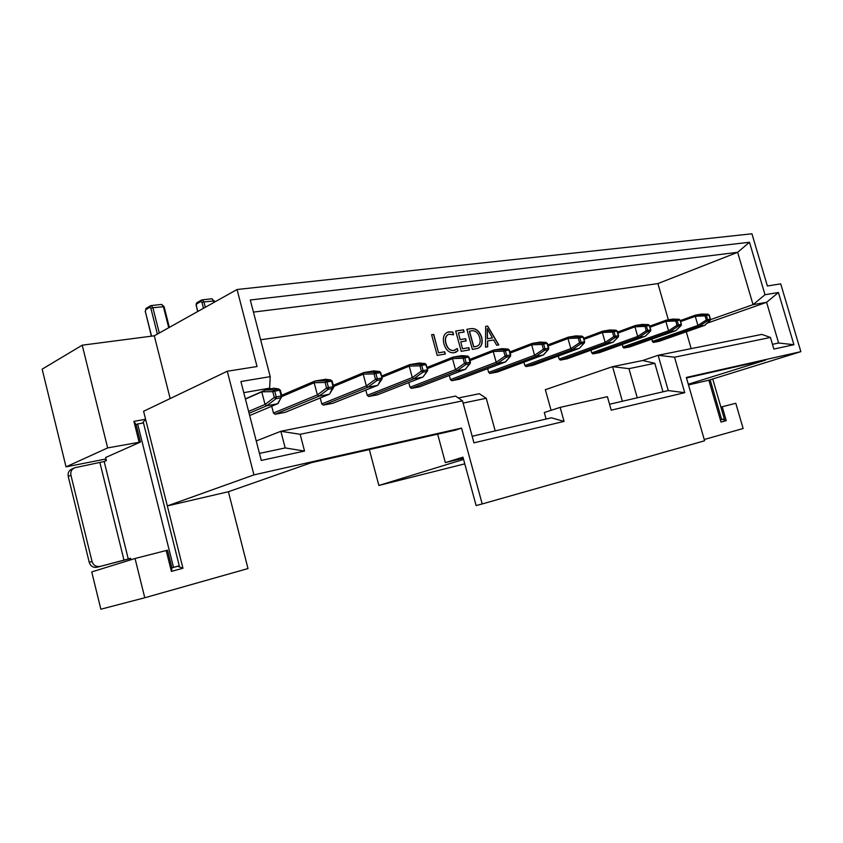 <?xml version="1.0" encoding="UTF-8"?>
<svg xmlns="http://www.w3.org/2000/svg" width="843" height="843" viewBox="0 0 843 843"><rect width="100%" height="100%" fill="white"/><g stroke="black" fill="none" stroke-linecap="round" stroke-linejoin="round"><path stroke-width="1.26" d="M485.663 326.389L487.633 326.083L498.803 344.913L496.675 345.282L493.661 339.982L487.581 340.983L487.718 346.8L485.547 347.168L485.663 326.389M691.165 348.633L686.286 331.815M668.351 319.803L657.898 283.585L260.635 339.75M551.09 410.32L545.347 389.698L612.555 366.652L642.745 360.519L658.13 355.282L761.819 334.397L770.439 337.463L674.526 357.211L684.748 392.669L611.217 410.172L607.403 396.674L560.142 407.38L564.062 421.405L473.966 442.849L462.512 400.868L300.161 434.293L304.534 451.047L261.267 460.447L240.898 381.51L270.224 376.652L250.297 299.992L749.48 242.257L765.001 294.734L778.437 292.51L793.916 344.703L773.863 349.065L770.439 337.463M275.092 414.261L284.976 412.385L329.065 394.324L319.023 396.168L275.092 414.261L273.469 413.049L271.709 406.263M323.312 405.104L332.606 403.344L377.327 385.462L367.927 387.19L323.312 405.104L321.773 403.913L320.203 397.97M368.676 396.495L377.422 394.83L422.638 377.148L413.797 378.77L368.676 396.495L367.211 395.335L365.809 390.088M411.426 388.37L419.677 386.8L465.241 369.329L456.917 370.857L411.426 388.37L410.025 387.243L408.771 382.585M451.774 380.709L459.572 379.224L505.379 361.963L497.539 363.407L451.774 380.709L450.447 379.603L449.308 375.451M489.931 373.46L497.317 372.058L543.261 355.008L535.853 356.368L489.931 373.46L488.655 372.385L487.633 368.665M526.064 366.6L533.061 365.272L579.067 348.433L572.06 349.719L526.064 366.6L524.841 365.546L523.914 362.195M560.332 360.087L566.97 358.833L612.966 342.216L606.338 343.428L560.332 360.087L559.162 359.065L558.319 356.041M592.871 353.912L599.183 352.711L645.116 336.315L638.815 337.463L592.871 353.912L591.754 352.901L590.975 350.161M623.809 348.033L629.816 346.894L675.633 330.709L669.648 331.805L623.809 348.033L622.029 344.566M653.272 342.437L658.994 341.352L704.643 325.387L698.963 326.431L653.272 342.437L651.586 339.213M481.648 337.137C483.018 342.964 481.68 346.726 477.644 348.433L472.386 349.413L466.874 329.297L471.132 328.633C475.989 328.169 479.498 331.004 481.648 337.137L481.479 337.2C482.818 342.743 481.638 346.452 477.918 348.328M462.681 348.728L468.824 347.695L469.435 349.908L461.237 351.31L455.684 331.025L463.534 329.813L464.135 332.026L458.36 332.932L460.183 339.592L465.589 338.717L466.19 340.93L460.784 341.815L462.512 348.802L468.824 347.695M453.713 350.498L457.327 348.528L457.939 350.762L454.04 352.796C449.214 353.091 445.863 350.14 443.955 343.923C442.48 337.99 443.734 334.06 447.738 332.11L452.828 332.058L453.566 334.776L448.718 334.249C445.694 335.799 444.788 338.854 446.021 343.407C447.422 348.254 449.983 350.614 453.713 350.498L455.083 350.13M438.718 352.764L444.693 351.763L445.304 354.018L437.211 355.398L431.595 334.766L433.734 334.429L438.55 352.838L444.693 351.763M464.778 463.85L378.865 485.463L369.339 449.572M130.95 559.773L130.57 558.256L128.262 558.972L104.174 461.521L106.397 460.541L105.649 457.507L140.465 442.038L107.662 447.918L82.214 345.187L42.15 369.16L66.039 466.853L107.662 447.918M105.544 460.91L105.112 459.15L105.965 458.771M130.064 560.047L129.738 558.73M139.053 441.922L133.911 421.352L145.597 419.277L143.584 411.279L227.283 371.236L257.031 366.536L237.052 289.507L154.301 335.799L82.214 345.187M170.17 398.56L154.301 335.799M704.253 439.498L743.136 428.507L735.781 403.26L722.209 406.769L726.245 420.657L721.007 422.08L708.847 380.193L688.499 384.924M135.049 558.498L144.775 597.761L100.854 609.215L91.729 571.923L135.049 558.498L167.515 550.184L171.919 567.834L177.694 566.275L182.952 568.256L171.414 571.385L166.176 550.458M144.775 597.761L248 568.561L228.4 491.732L311.604 462.607L455.61 430.099L461.553 428.107L253.943 474.883L227.283 371.236M686.487 377.97L765.634 360.098L688.299 384.218M461.553 428.107L482.196 503.956L476.116 505.568L462.965 457.18L445.357 462.628L437.654 434.156M463.25 458.202L445.357 462.628M463.576 459.403L378.865 485.463M472.164 436.263L551.417 417.801L564.062 421.405M482.196 503.956L704.611 440.773L686.339 377.453L800.85 351.657L780.723 283.87L767.383 285.977L751.935 233.785L237.052 289.507M105.112 459.15L66.039 466.853M228.4 491.732L167.325 505.916L145.597 419.277L142.383 423.133M182.952 568.256L167.325 505.916L253.943 474.883M772.462 344.334L778.626 343.017L766.593 302.31L753.052 304.65L737.636 252.32L253.437 312.089M622.376 401.268L612.555 366.652L628.962 368.654L637.255 397.801M609.552 404.25L668.267 390.572L658.13 355.282L674.526 357.211M458.35 397.991L479.309 393.723L486.242 398.275L463.113 403.08M256.23 440.942L280.856 431.289L455.599 396.084L462.512 400.868M259.444 453.408L285.187 447.939L280.856 431.289L300.161 434.293M245.376 398.876L269.655 388.17L243.775 392.648M657.898 283.585L737.636 252.32L749.48 242.257M710.501 319.645L753.052 304.65L765.001 294.734M707.151 323.164L766.593 302.31L778.437 292.51M708.847 380.193L800.85 351.657M495.199 430.889L486.242 398.275M662.988 391.805L654.811 363.291L628.962 368.654M642.745 360.519L654.811 363.291M270.224 376.652L269.655 388.17M285.187 447.939L304.534 451.047M793.916 344.703L778.626 343.017M668.267 390.572L684.748 392.669M560.142 407.38L544.293 412.533L546.106 419.034M720.913 407.127L722.209 406.769M133.911 421.352L136.134 424.693L140.465 442.038M171.414 571.385L171.919 567.834L173.51 567.381L137.641 423.987L136.134 424.693M710.154 379.793L721.692 419.582L720.386 419.951L722.588 419.35L726.245 420.657M721.692 419.582L724.316 418.876L712.735 378.992M724.316 418.876L722.588 419.35M137.641 423.987L143.479 422.933L179.274 565.822L177.694 566.275M179.274 565.822L173.51 567.381M128.262 558.972L96.977 567.265C93.162 567.834 90.58 566.19 89.232 562.323L92.024 561.427L70.928 475.241L68.23 476.421L89.232 562.323M130.623 558.477L96.977 567.265M68.23 476.421C67.64 472.839 68.926 470.352 72.066 468.961L73.805 468.171M104.174 461.521L74.764 467.749C71.613 469.14 70.338 471.637 70.928 475.241M92.024 561.427C93.373 565.305 95.954 566.96 99.78 566.391M248.622 411.426L265.039 404.429L261.783 391.869L245.429 399.066M267.073 389.308L274.165 388.254M277.526 403.786L249.686 415.546L277.526 403.786L266.799 405.757L249.096 413.26M265.039 404.429L266.799 405.757M265.06 404.482L274.291 397.422L275.988 398.707L266.757 405.757M265.461 390.024L273.69 389.877L272.784 391.637L261.773 391.816M277.695 403.744L278.517 402.764M277.579 403.776L281.899 396.442M280.298 390.193L278.822 389.002L273.522 388.201M273.469 413.049L317.368 394.882L314.176 382.743L281.91 396.516M314.997 381.015L325.925 380.773L325.092 382.459L314.165 382.69L314.892 381.036L325.661 379.287M321.773 403.913L366.347 385.936L363.217 374.197L333.607 386.494M363.976 372.532L374.808 372.258L374.05 373.881L363.207 374.144L363.881 372.553L373.923 370.899M367.211 395.335L412.301 377.559L409.234 366.178L381.953 377.232M409.93 364.566L420.657 364.26L419.962 365.83L409.224 366.125L409.846 364.587L419.234 363.038M410.025 387.243L455.494 369.666L452.491 358.644L427.327 368.623M453.123 357.084L463.755 356.758L463.113 358.264L452.48 358.591L453.123 357.084L461.848 355.63M450.447 379.603L496.179 362.248L493.229 351.542L469.994 360.583M493.819 350.035L504.325 349.676L503.735 351.141L493.218 351.499L493.819 350.035L502.122 348.686M488.655 372.385L534.557 355.24L531.659 344.84L510.194 353.059M532.207 343.386L542.597 343.006L542.049 344.429L531.648 344.798L532.154 343.396L540.026 342.11M524.841 365.546L570.827 348.623L567.982 338.517L548.119 345.999M568.488 337.105L578.751 336.705L578.245 338.085L567.971 338.475L568.435 337.116L575.864 335.893M559.162 359.065L605.148 342.353L602.366 332.521L583.957 339.36M602.682 331.215L583.662 338.296L602.787 331.162L612.966 330.741L612.503 332.079L602.355 332.479L602.787 331.162L609.795 330.003M591.754 352.901L637.687 336.42L634.948 326.842L617.887 333.101M635.243 325.567L617.592 332.058L635.337 325.524L645.39 325.092L644.958 326.389L634.937 326.799L635.337 325.524L641.976 324.418M622.735 347.053L668.562 330.783L665.875 321.457L650.058 327.189M666.276 320.161L676.17 319.729L675.77 320.983L665.865 321.415L666.244 320.171L672.535 319.118M652.24 341.478L697.909 325.419L695.275 316.336L680.586 321.594M695.538 315.113L680.301 320.593L695.612 315.082L705.412 314.629L705.043 315.851L695.264 316.294L695.612 315.082L701.587 314.081M317.368 394.882L319.023 396.168M317.379 394.935L326.568 388.054L328.169 389.308L333.27 388.223L333.649 386.674L333.059 386.737L331.584 381.162L326.979 381.974L328.454 387.559L333.059 386.737L329.95 393.481M366.347 385.936L367.927 387.19M366.357 385.989L375.493 379.287L377.011 380.509L381.774 379.498L382.153 377.98L380.182 372.648L375.862 373.407L377.306 378.813L381.626 378.033L378.128 384.756M412.301 377.559L413.797 378.77M412.311 377.601L421.374 371.068L422.828 372.258L427.275 371.32L427.654 369.835L425.768 364.661L421.711 365.367L423.123 370.604L427.18 369.877L426.874 371.521L423.355 376.558M465.241 369.329L465.884 368.823M455.494 369.666L456.885 370.857L465.873 364.503L464.493 363.344L463.113 358.264L464.799 357.822L466.19 362.901L470.004 362.216L468.613 357.147L464.799 357.822L463.755 356.758L467.57 356.083L461.532 355.63M505.379 361.963L505.958 361.521M496.179 362.248L497.507 363.407L506.401 357.2L505.094 356.073L503.735 351.141L505.368 350.709L506.727 355.641L510.331 354.998L508.972 350.087L505.368 350.709L504.325 349.676L507.929 349.055L501.733 348.665M543.261 355.008L543.788 354.629M534.557 355.24L535.821 356.368L544.631 350.309L543.387 349.213L542.049 344.429L543.63 344.007L544.968 348.791L548.361 348.18L547.033 343.417L543.63 344.007L542.597 343.006L545.99 342.416L539.689 342.089M570.827 348.623L572.06 349.719M570.837 348.665L579.562 342.732L580.753 343.807L584.231 343.09L584.631 341.721L582.998 337.116L579.784 337.674L581.101 342.321L584.304 341.752L583.967 343.227L579.541 348.106M605.148 342.353L606.307 343.438L614.937 337.643L613.788 336.599L612.503 332.079L613.989 331.678L615.274 336.199L618.319 335.662L617.034 331.151L613.989 331.678L612.966 330.741L616.012 330.214L609.531 329.992M637.687 336.42L638.815 337.463M668.562 330.783L669.648 331.805M697.909 325.419L698.942 326.431L707.266 321.014L706.255 320.034L705.043 315.851L706.402 315.493L707.625 319.666L710.227 319.202L709.016 315.029L706.402 315.493L705.412 314.629L708.015 314.176L701.387 314.081M329.571 394.081L333.702 387.337M332.11 381.099L330.709 379.961L325.135 379.255M377.79 385.251L382.174 378.781M379.856 371.615L373.481 370.878M423.049 376.958L427.643 370.73M425.293 363.618L418.855 363.027M465.273 369.318L470.373 363.154M468.044 356.125L468.613 357.147L467.696 356.073L461.648 355.62M505.41 361.953L510.626 355.988M509.204 350.045L508.034 349.044L508.972 350.087L508.034 349.044L501.838 348.654M543.292 354.998L548.593 349.223M546.095 342.406L547.033 343.417L546.095 342.406L539.783 342.079M579.352 348.317L584.473 342.816M583.324 337.126L582.06 336.136L575.558 335.883M567.033 358.812L613.04 342.195L618.435 336.736M616.096 330.203L617.034 331.151L616.096 330.203L609.605 329.982M637.698 336.452L646.223 330.783L647.319 331.805L638.794 337.474M599.247 352.701L645.18 336.294L650.617 330.983M649.574 325.503L648.362 324.587L641.734 324.418M668.583 330.814L677.003 325.272L678.057 326.273L669.627 331.815M675.654 330.709L681.176 325.503M675.854 330.614L681.007 325.672L681.407 324.418L680.796 325.777L678.057 326.273L678.415 324.903L677.003 325.272L675.77 320.983L677.171 320.614L676.17 319.729L678.91 319.255L679.911 320.129L677.171 320.614L678.415 324.903L681.155 324.407L680.153 320.108L678.984 319.244L672.314 319.118M704.674 325.377L710.217 320.298M708.078 314.176L709.016 315.029L708.078 314.176L701.45 314.081M485.663 326.431L487.633 326.083M487.465 326.146L498.613 344.945M487.539 346.831L487.581 340.983M487.254 328.654L487.317 338.791L492.407 337.917L487.254 328.654L487.486 338.728L492.407 337.917M466.885 329.339L471.132 328.633M470.974 328.707C475.821 328.243 479.33 331.067 481.479 337.2M475.779 346.568L476.906 346.262C479.952 344.913 480.868 342.005 479.656 337.516C478.139 332.658 475.494 330.424 471.732 330.835L469.34 331.257L473.64 346.926L477.117 346.188M473.64 346.926L475.947 346.494M469.509 331.183L473.808 346.863M468.655 347.769L469.256 349.94M455.694 331.078L463.534 329.813M463.365 329.887L463.956 332.058M460.183 339.592L458.36 332.932M460.015 339.666L465.589 338.717M465.42 338.791L466.01 340.962M462.512 348.802L460.784 341.815M457.191 348.696L457.939 350.762M457.77 350.836L455.641 352.363M447.738 332.11L448.95 331.815M448.782 331.889L452.828 332.058M452.659 332.121L453.355 334.671M448.339 334.397C445.473 336.041 444.64 339.065 445.852 343.48L446.021 343.407M445.852 343.48C447.254 348.317 449.814 350.688 453.545 350.572M444.524 351.826L445.125 354.049M431.605 334.808L433.734 334.429M433.565 334.502L438.55 352.838M123.995 560.152L99.927 462.691M168.726 327.727L163.342 306.525L161.593 304.418L151.129 305.587L152.878 307.716L164.09 306.673M157.388 334.07L150.865 308.275L152.878 307.716L159.285 333.017M150.865 308.275L149.812 307.274L145.67 309.739L145.344 311.552L151.561 336.157M278.106 403.512L281.836 395.957L281.172 396.02L280.919 397.822L275.988 398.707L276.241 396.905L281.172 396.02L279.676 390.256L274.744 391.12L276.241 396.905L274.291 397.422L272.784 391.637L274.744 391.12L273.69 389.877L278.633 389.023L280.34 390.193L278.822 389.002L273.712 388.18M149.812 307.274L150.454 305.788M145.67 309.739L146.313 308.264L150.191 305.946M145.344 311.552L151.392 336.178M280.361 390.288L281.857 396.041M214.185 302.3L212.036 298.759L202.183 299.866L203.953 301.92L214.48 300.93M203.49 308.285L202.004 302.458L203.953 301.92L205.323 307.263M202.004 302.458L200.929 301.488L196.682 303.912L196.324 305.672L197.81 311.467M363.881 372.553L333.291 385.304L363.66 372.669M381.647 376.073L409.656 364.692M427.022 367.485L452.891 357.19M469.688 359.466L493.608 350.13M509.889 351.963L532.017 343.459M568.435 337.116L547.813 344.903L568.319 337.168M647.677 330.403L650.554 329.887L649.3 325.493L646.412 325.999L647.677 330.403L646.223 330.783L644.958 326.389L646.412 325.999L645.39 325.092L648.278 324.587L649.563 325.472L650.828 329.898L650.206 331.288L647.319 331.805L647.677 330.403M649.763 326.167L666.16 320.214M318.991 396.178L328.169 389.308L328.454 387.559L326.568 388.054L325.092 382.459L326.979 381.974L325.925 380.773L330.54 379.972L332.174 381.11L330.709 379.961L325.293 379.245M367.885 387.2L377.011 380.509L377.306 378.813L375.493 379.287L374.05 373.881L375.862 373.407L374.808 372.258L379.129 371.5L380.709 372.595L379.287 371.489L373.618 370.867M413.765 378.781L422.828 372.258L423.123 370.604L421.374 371.068L419.962 365.83L421.711 365.367L420.657 364.26L424.724 363.554L426.242 364.619L424.861 363.544L418.982 363.006M465.61 369.16L470.436 362.174L469.688 363.807L465.873 364.503L466.19 362.901L464.493 363.344L455.515 369.719M505.716 361.816L510.321 356.389L510.71 354.956L510.004 356.547L506.401 357.2L506.727 355.641L505.094 356.073L496.19 362.29M543.566 354.871L548.329 349.55L548.719 348.148L548.034 349.697L544.631 350.309L544.968 348.791L543.387 349.213L534.578 355.282M572.039 349.729L580.753 343.807L581.101 342.321L579.562 342.732L578.245 338.085L579.784 337.674L578.751 336.705L581.965 336.146L583.314 337.084L584.642 341.763M613.23 342.1L618.225 336.979L618.614 335.63L617.972 337.095L614.937 337.643L615.274 336.199L613.788 336.599L605.169 342.395M704.853 325.303L710.069 320.445L710.449 319.181L709.869 320.54L707.266 321.014L707.625 319.666L706.255 320.034L697.93 325.461M200.929 301.488L201.54 300.045M196.682 303.912L197.283 302.468L201.319 300.171M196.324 305.672L197.641 311.562M332.195 381.184L333.67 386.747M380.73 372.669L382.174 378.054M426.263 364.682L427.675 369.898M469.066 357.169L470.447 362.227M509.372 350.098L510.732 355.008M547.392 343.428L548.73 348.191M617.329 331.12L618.625 335.672M709.237 315.008L710.459 319.212M161.593 304.418L164.058 306.546L169.359 327.379M145.987 308.475L145.207 311.668M212.036 298.759L214.754 301.984M197.009 302.637C196.345 302.974 196.061 304.028 196.166 305.798M314.755 381.099L281.657 395.272M329.213 394.292L285.103 412.353M377.464 385.43L332.722 403.312M409.846 364.587L381.637 376.062M422.754 377.116L377.527 394.798M453.06 357.105L427.022 367.464M465.347 369.308L419.772 386.779M493.756 350.056L469.688 359.445M505.473 361.942L459.667 379.202M532.154 343.396L509.878 351.942M543.345 354.987L497.391 372.037M579.141 348.412L533.134 365.251M582.06 336.136L575.643 335.872M645.348 336.209L650.438 331.183L650.828 329.866M648.362 324.587L641.808 324.407M666.244 320.171L649.763 326.157M675.696 330.698L629.869 346.884M678.984 319.244L672.377 319.107M680.153 320.108L681.397 324.386M704.706 325.366L659.047 341.341"/></g></svg>
